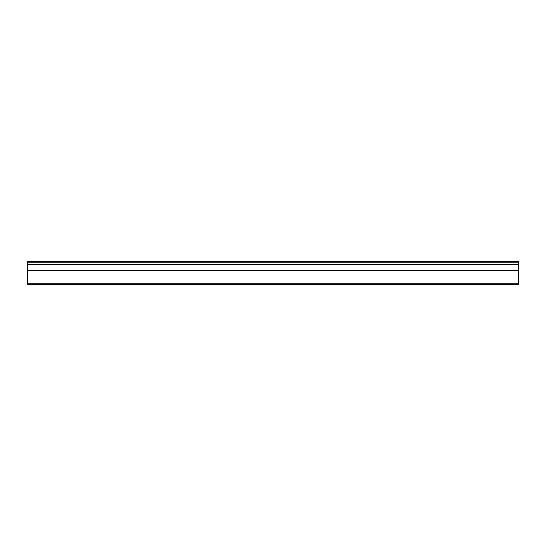 <?xml version="1.0" encoding="UTF-8"?>
<svg xmlns="http://www.w3.org/2000/svg" width="546" height="546" viewBox="0 0 546 546"><rect width="100%" height="100%" fill="white"/><g stroke="black" fill="none" stroke-linecap="round" stroke-linejoin="round"><path stroke-width="0.82" d="M27.3 264.093L27.3 261.397L518.7 261.397L518.7 264.093L27.3 264.093L27.3 264.448L518.7 264.448L518.7 270.359L27.3 270.359L27.3 284.603L518.7 284.603L518.7 270.359M27.3 264.448L27.3 270.359M518.7 264.448L518.7 264.093M27.3 283.238L518.7 283.238M518.7 262.216L27.3 262.216M27.3 270.714L518.7 270.714"/></g></svg>
